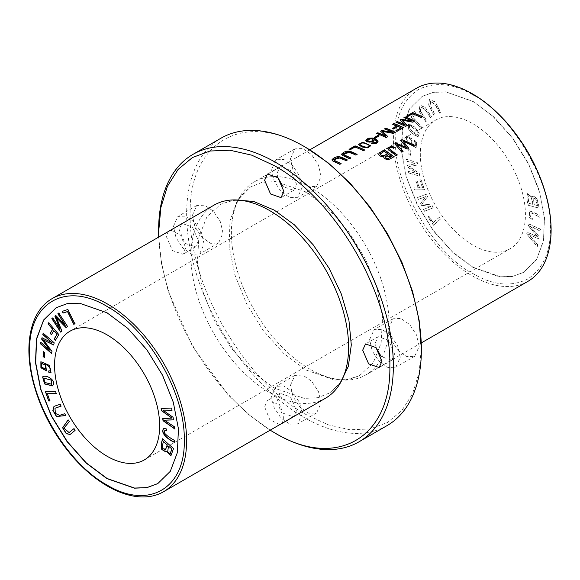 <?xml version="1.0" encoding="UTF-8"?>
<svg xmlns="http://www.w3.org/2000/svg" width="580" height="580" viewBox="0 0 580 580"><rect width="100%" height="100%" fill="white"/><g stroke="black" fill="none" stroke-linecap="round" stroke-linejoin="round"><path stroke-width="0.43" stroke-dasharray="2.9 2.17" d="M527.96 281.336A111.476 64.358 60 0 1 472.221 275.819A111.476 64.358 60 0 1 399.395 177.582A111.476 64.358 60 0 1 416.483 88.254M310.227 369.344A111.476 64.358 60 0 1 231.891 222.923A111.476 64.358 60 0 1 254.489 181.779A111.476 64.358 60 0 1 310.227 187.304A111.476 64.358 60 0 1 383.047 285.534A111.476 64.358 60 0 1 365.965 374.868A111.476 64.358 60 0 1 319.036 373.861A111.476 64.358 60 0 1 310.227 369.344M419.188 133.472L418.267 136.532L413.663 134.763L408.342 128.6L408.755 123.895L415.055 127.172L419.188 133.472L414.881 127.274L408.581 123.997L408.168 128.702L413.489 134.864L418.093 136.633L419.014 133.574M424.538 211.178L423.61 209.351L431.056 206.487L421.5 205.211L420.63 203.507L425.836 196.533L418.513 199.346L417.586 197.519L426.336 194.155L427.627 196.707L422.276 203.768L431.832 204.965L433.289 207.814L424.364 211.28L433.115 207.915L431.658 205.066L422.095 203.87L427.453 196.808L426.155 194.256L417.411 197.62L418.339 199.448L425.662 196.635L420.457 203.609L421.326 205.313L430.882 206.589L423.436 209.452L424.364 211.28M411.227 117.022L414.446 111.549L415.642 112.941L413.105 117.254L422.066 127.665L421.392 128.825L411.053 117.124L421.211 128.927L421.892 127.767L412.931 117.356L415.468 113.042L414.265 111.65L411.053 117.124M433.593 225.149L428.011 216.826L428.845 216.094L433.245 222.648L439.473 217.152L440.655 218.914L433.42 225.25L440.481 219.015L439.299 217.254L433.072 222.749L428.671 216.195L427.837 216.927L433.42 225.25M526.879 233.849L527.227 232.043L537.667 236.734L528.467 225.562L528.8 223.858L540.669 229.194L540.328 230.978L530.192 225.997L539.226 236.713L538.82 238.844L528.612 234.248L537.718 244.608L537.37 246.42L526.705 233.95L537.189 246.522L537.537 244.709L528.438 234.349L538.646 238.945L539.052 236.807L530.018 226.099L540.154 231.079L540.495 229.296L528.619 223.96L528.293 225.663L537.493 236.836L527.053 232.145L526.705 233.95M439.654 112.991L435.493 104.719L430.476 101.152L430.425 105.444L435.058 114.688L433.891 115.115L428.837 104.893L429.447 99.521L435.254 101.826L440.822 112.563L439.48 113.093L440.648 112.665L435.08 101.928L429.272 99.622L428.663 104.994L433.717 115.217L434.884 114.782L430.251 105.546L430.302 101.253L435.319 104.821L439.48 113.093M532.295 219.61L529.685 217.246L529.583 210.75L540.038 215.224L540.132 217.29C536.739 215.89 530.867 211.686 530.214 213.164C529.533 214.81 530.258 216.369 532.389 217.848L532.295 219.61L532.215 217.95C530.077 216.47 529.359 214.905 530.04 213.266L530.511 212.838L530.04 213.266C530.693 211.787 536.565 215.992 539.958 217.391L539.864 215.325L529.409 210.852L529.511 217.348L532.121 219.711M430.527 117.428L425.35 109.765L421.058 106.858L420.58 111.266L426.865 120.72L425.938 121.553L419.123 111.113L420.166 105.132L425.227 107.474L431.455 116.587L430.353 117.53L431.281 116.689L425.053 107.575L419.992 105.226L418.949 111.215L425.763 121.655L426.691 120.821L420.399 111.367L420.884 106.959L425.176 109.866L430.353 117.53M528.279 205.139L526.995 198.81L527.561 193.582L532.23 197.316L533.049 195.728L536.986 198.57L539.284 208.126L528.104 205.24L539.11 208.227L536.804 198.672L532.875 195.83L532.048 197.417L527.387 193.684L526.821 198.911L528.104 205.24M472.874 101.485L492.724 116.174L512.176 137.699L528.619 164.314L539.654 192.444L544.395 218.131L543.496 240.28L536.645 259.383L523.66 272.375L512.176 276.522L499.315 276.79L472.874 267.351L453.031 252.662L433.572 231.137L417.129 204.523L406.101 176.393L401.353 150.706L402.259 128.557L409.103 109.453L422.095 96.454L433.579 92.314L446.44 92.046L472.874 101.485M472.874 123.736A74.32 42.905 60 0 1 521.427 189.225A74.32 42.905 60 0 1 510.03 248.776A74.32 42.905 60 0 1 472.874 245.101A74.32 42.905 60 0 1 424.328 179.612A74.32 42.905 60 0 1 435.718 120.06A74.32 42.905 60 0 1 472.874 123.736M414.671 140.084L416.636 142.637L416.164 147.581L407.464 142.97L406.551 135.807L412.01 138.779L412.228 144.456L411.372 144.674L415.439 145.942L415.563 142.919L414.417 141.52L414.671 140.084L414.243 141.621L415.382 143.021L415.265 146.044L411.191 144.775L412.047 144.55L411.836 138.881L406.377 135.909L407.29 143.071L415.983 147.682L416.462 142.738L414.49 140.179M414.461 189.819L413.772 187.876L418.376 187.811L415.947 180.916L417.136 180.895L419.572 187.797L422.711 187.753L419.898 179.785L421.095 179.771L424.596 189.682L414.287 189.921L424.422 189.783L420.921 179.865L419.724 179.887L422.537 187.855L419.398 187.898L416.962 180.996L415.766 181.018L418.202 187.913L413.598 187.978L414.287 189.921M408.914 172.963L408.552 171.129L417.941 173.768L407.733 166.975L407.392 165.264L415.802 163.676L406.573 161.088L406.21 159.254L417.238 162.342L417.738 164.901L409.132 166.46L419.376 173.195L419.942 176.059L408.74 173.065L419.768 176.16L419.202 173.297L408.958 166.561L417.564 165.003L417.063 162.444L406.036 159.355L406.399 161.189L415.628 163.778L407.218 165.365L407.559 167.076L417.767 173.869L408.378 171.231L408.74 173.065M409.103 154.57L408.842 149.473L410.241 150.184L410.51 155.288L408.929 154.672L410.328 155.389L410.067 150.285L408.668 149.575L408.929 154.672M56.166 307.726L67.229 303.601L79.641 303.101L107.126 312.649L127.97 328.265L147.023 349.668L162.639 375.028L173.478 402.158L178.596 428.721L177.56 452.429L170.462 471.243L157.731 483.64M305.762 147.4C243.984 109.903 188.573 141.904 190.153 214.15C188.573 284.57 243.984 380.56 305.762 414.396L328.316 424.843L350.008 429.773L369.989 428.968L387.512 422.494L401.889 410.553L412.576 393.653L419.144 372.403L421.377 347.645M388.535 328.686L393.022 318.761L400.874 318.456L409.719 324.582L416.592 335.059L419.188 346.383L414.7 356.301L406.848 356.606L397.996 350.487L391.123 340.01L388.535 328.686M192.343 215.412L196.83 205.494L204.682 205.189L213.527 211.308L220.407 221.792L222.995 233.117L218.508 243.035L210.656 243.339L201.811 237.213L194.931 226.737L192.343 215.412M290.435 158.782L294.93 148.857L302.774 148.553L311.627 154.679L318.5 165.155L321.095 176.479L316.6 186.398L308.748 186.702L299.904 180.583L293.031 170.107L290.435 158.782M290.435 385.316L294.93 375.398L302.774 375.093L311.627 381.22L318.5 391.696L321.095 403.02L316.6 412.938L308.748 413.243L299.904 407.124L293.031 396.64L290.435 385.316M359.296 375.84L373.165 362.971L381.147 342.939L382.546 317.485L377.232 288.825L365.668 259.477L348.87 232.007L328.302 208.8L305.762 191.9L275.638 181.583L262.102 182.352L250.306 187.072L237.235 200.6L229.985 220.944L229.151 246.369L234.82 274.724L246.507 303.601L263.233 330.556L283.555 353.3L305.762 369.895L334.631 380.088L347.732 379.77L359.296 375.84L347.318 379.429C339.082 380.349 329.657 378.493 319.036 373.861M221.024 138.171A165.974 95.823 -120 0 0 195.583 271.172A165.974 95.823 -120 0 0 304.014 417.426A165.974 95.823 -120 0 0 386.998 425.647M369.612 339.604L374.1 329.679L381.952 329.375L390.804 335.501L397.677 345.985L400.265 357.302L395.777 367.227L387.933 367.531L379.081 361.412L372.2 350.929L369.612 339.604M173.427 226.338L177.915 216.412L185.76 216.108L194.612 222.234L201.492 232.71L204.08 244.035L199.593 253.96L191.741 254.265L182.888 248.138L176.016 237.662L173.427 226.338M302.173 187.398L297.685 197.323L289.84 197.628L280.988 191.501L274.108 181.025L271.52 169.701L276.007 159.775L283.859 159.471L292.704 165.597L299.584 176.081L302.173 187.398M302.173 413.939L297.685 423.864L289.84 424.168L280.988 418.042L274.108 407.566L271.52 396.241L276.007 386.316L283.859 386.012L292.704 392.138L299.584 402.614L302.173 413.939M158.623 230.332A165.974 95.823 -120 0 0 275.986 433.608M376.072 347.659L375.303 342.889L378.131 336.654L388.622 340.315L394.574 354.017L391.754 360.252L381.198 356.533M198.389 240.751L195.561 246.986L185.071 243.325L179.118 229.622L181.939 223.387L192.437 227.048L198.389 240.751M277.98 177.756L277.211 172.985L280.031 166.75L290.529 170.411L296.481 184.114L293.661 190.349L283.105 186.63M296.481 410.654L293.661 416.889L283.163 413.228L277.211 399.526L280.031 393.291L290.529 396.952L296.481 410.654M133.451 496.088A111.476 64.358 60 0 1 107.778 486.228A111.476 64.358 60 0 1 33.248 322.531M158.695 237.089L161.479 263.472L168.215 291.138L192.487 346.303L228.121 394.893L248.711 414.57L270.171 430.172M170.708 230.151L180.634 235.233L185.774 248.03L182.954 254.265L172.456 250.611L166.504 236.908L168.185 231.608M279.661 424.69L269.736 419.601L264.603 406.812L267.423 400.57L277.921 404.231L283.867 417.934L282.192 423.226M325.51 398.221A111.476 64.358 60 0 1 269.773 392.696A111.476 64.358 60 0 1 196.946 294.466A111.476 64.358 60 0 1 214.035 205.131M340.206 383.206L329.694 392.928L317.898 397.655L304.362 398.416L274.231 388.1L251.698 371.2L231.13 347.993L214.332 320.522L202.768 291.174L197.454 262.515L198.853 237.061L206.835 217.029L220.704 204.16L234.429 199.911M473.048 267.25L452.204 251.633L433.151 230.231L417.535 204.87L406.696 177.741L401.577 151.184L402.614 127.477L409.712 108.656L422.269 96.36L433.151 92.329L445.563 91.828L473.048 101.384L493.899 116.993L512.952 138.403L528.568 163.763L539.4 190.893L544.518 217.449L543.482 241.157L536.384 259.978L523.834 272.274L512.945 276.298L500.533 276.805L473.048 267.25M473.048 95.019C511.473 113.339 553.726 186.535 550.384 228.969C550.63 251.981 543.083 268.671 527.735 279.038C511.089 287.144 492.862 285.338 473.048 273.615C434.63 255.294 392.377 182.091 395.712 139.664C395.473 116.653 403.02 99.963 418.368 89.596C435.014 81.49 453.241 83.295 473.048 95.019M528.047 197.679L529.134 203.297L532.745 204.421L528.96 203.399L527.865 197.78L528.561 195.801L527.865 197.78M537.544 205.574L535.891 199.049L533.636 197.78L534.216 204.675L537.544 205.574L534.042 204.776L533.462 197.881L535.717 199.15L537.37 205.675M532.918 204.319C532.005 198.012 530.54 195.177 528.525 195.815L528.351 195.917C530.366 195.279 531.831 198.113 532.745 204.421M166.54 428.997L166.627 430.672M163.981 428.33L166.714 428.903M164.466 433.05L164.64 432.948C166.576 435.239 169.882 437.683 174.558 440.271L174.297 442.12M164.879 430.346L164.64 432.948M48.778 322.806L59.022 334.464L55.455 340.264M53.998 330.556L51.497 334.566M43.957 378.174L44.805 382.329L51.736 384.207M42.768 376.783C46.233 374.31 55.209 379.472 53.614 384.438L52.599 385.838M62.256 311.366L68.012 309.394L74.885 323.843M41.702 363.413L42.014 367.169L45.617 369.032M40.962 361.688L49.387 365.212L51.062 372.324L50.663 372.607M48.865 371.012L49.981 370.794M45.791 364.204L46.516 370.801M55.064 408.197L55.578 413.366L59.769 415.251L64.953 413.569L65.685 415.541M60.189 404.245L61.096 406.116M54.063 406.334L60.364 404.144M161.32 408.501L171.789 407.943L171.948 410.161M173.065 417.296L173.463 419.818M163.031 410.009L173.239 417.194M174.573 426.902L174.877 428.83M164.618 420.087L174.747 426.808M162.907 418.615L172.093 417.977M73.921 428.678L75.248 430.324L70.202 434.398M68.317 419.768L69.484 421.544L64.126 427.895L69.158 432.535M45.69 391.797L55.811 391.623L56.282 393.566M47.531 393.632L49.858 400.874M43.514 351.893L44.928 352.596L44.508 357.294M162.291 446.027L162.951 448.34L165.445 449.913M163.553 441.561L162.465 445.926M162.647 438.937L173.71 448.456L171.035 455.612M168.635 446.049L170.252 453.647M166.649 451.117L165.865 451.849M410.879 143.543C408.632 144.536 404.695 137.757 407.414 137.446C411.14 138.83 412.293 140.86 410.879 143.543L411.053 143.441C412.467 140.759 411.314 138.729 407.588 137.344L407.124 137.561L407.588 137.344C404.869 137.656 408.806 144.434 411.053 143.441L410.879 143.543M416.592 135.162L409.784 129.369L409.306 125.606L410.205 125.512L416.911 131.297L417.346 135.067L416.592 135.162L417.527 134.966L417.085 131.196L410.386 125.41L409.48 125.505L409.959 129.268L416.766 135.06M58.964 312.91L67.708 326.373L66.236 327.526M61.879 331.049L60.74 331.97M56.695 317.702L62.053 330.948M52.78 317.912L60.262 329.056M55.774 315.491L65.482 325.126M43.282 333.282L54.368 342.715L53.672 344.861M51.99 351.437L51.54 353.205M43.558 339.837L52.164 351.335M40.941 342.461L50.228 350.32M42.115 337.872L52.367 342.7M369.156 145.681L369.156 145.885C368.394 143.985 360.977 141.578 360.064 144.688M370.714 145.754L367.836 148.088L361.811 147.153L358.469 144.449M350.654 158.101A111.229 64.221 60 0 1 350.842 158.195L349.566 158.927L341.7 154.352M357.142 154.352L355.866 155.288L347.877 152.105L345.144 152.736L343.469 154.084M340.931 163.712A111.229 64.221 60 0 1 341.12 163.806L339.844 164.539L331.977 159.964M347.427 159.964L346.151 160.899L338.154 157.716L335.428 158.347L333.746 159.696M364.515 150.097A111.229 64.221 60 0 1 364.704 150.191L363.428 150.923A111.229 64.221 -120 0 0 354.931 147.219L350.182 149.959A111.229 64.221 -120 0 0 349.044 149.546M422.095 116.848A111.229 64.221 60 0 1 422.284 116.943L421.015 117.682A111.229 64.221 -120 0 0 412.51 113.97L407.769 116.71A111.229 64.221 -120 0 0 406.631 116.297M395.168 132.399A111.229 64.221 60 0 1 395.357 132.494L393.436 133.603L382.445 131.566M387.875 136.612L386.157 137.801A111.229 64.221 -120 0 0 376.522 133.675L376.746 133.552M385.816 136.329L380.697 131.268M392.696 132.501A111.229 64.221 -120 0 0 384.489 129.079M394.357 147.436L393.363 148.407C391.747 147.363 390.427 147.422 389.405 148.574L389.368 148.705M397.235 154.831L395.959 155.774L388.165 149.937L387.614 148.661M414.185 145.043L412.873 146.008L402.716 141.078M408.733 148.19L407.196 149.285L396.785 144.507M403.078 151.46L401.795 152.402L394.922 143.92M406.834 147.915L400.693 140.592M387.469 153.801A111.229 64.221 -120 0 0 384.156 151.532L380.422 154.207M391.514 156.796A111.229 64.221 -120 0 0 388.607 154.613L385.156 157.1M393.776 156.825A111.229 64.221 60 0 1 393.929 156.941L390.137 159.13L387.186 159.87L385.062 159.246L383.75 157.361M383.96 156.701L380.632 156.549L379.059 155.425L378.624 154.251M403.281 127.716A111.229 64.221 60 0 1 403.47 127.81L396.974 131.559A111.229 64.221 -120 0 0 395.836 131L396.024 130.891M401.063 127.984A111.229 64.221 -120 0 0 398.076 126.607L393.552 129.217A111.229 64.221 -120 0 0 392.413 128.731L392.624 128.615M396.938 126.121A111.229 64.221 -120 0 0 392.559 124.417M373.23 140.063C371.272 138.33 369.3 138.424 367.314 140.324M378.08 141.389L374.23 144.043L371.606 143.709M376.536 141.679L374.31 139.78M374.404 140.019L369.808 142.47L365.762 140.295M378.958 136.003A111.229 64.221 60 0 1 379.161 136.09L375.528 138.185A111.229 64.221 -120 0 0 374.339 137.699M414.599 121.176A111.229 64.221 60 0 1 414.787 121.271L412.866 122.38L401.882 120.35M407.305 125.389L405.594 126.585A111.229 64.221 -120 0 0 395.959 122.46L396.176 122.329M405.253 125.106L400.135 120.053M412.126 121.285A111.229 64.221 -120 0 0 403.926 117.863M365.965 374.868L421.305 342.911M254.489 181.779L309.829 149.828M144.282 459.94L510.03 248.776M69.962 331.224L435.718 120.06M393.022 318.761L374.1 329.679M414.7 356.301L395.777 367.227M196.83 205.494L177.915 216.412M218.508 243.035L199.593 253.96M294.93 148.857L276.007 159.775M316.6 186.398L297.685 197.323M294.93 375.398L276.007 386.316M316.6 412.938L297.685 423.864M378.131 336.654L365.516 343.94M391.754 360.252L379.139 367.539M181.939 223.387L169.331 230.666M195.561 246.986L182.954 254.265M280.031 166.75L267.423 174.029M293.661 190.349L281.046 197.635M280.031 393.291L267.423 400.57M293.661 416.889L281.046 424.168M260.964 206.139C250.335 201.499 240.896 199.643 232.652 200.579L220.704 204.16M348.109 357.077C346.811 368.604 343.693 377.703 338.771 384.373L329.694 392.928M231.891 222.923C233.189 211.395 236.306 202.297 241.229 195.627L250.306 187.072"/><path stroke-width="0.87" d="M309.829 149.828L416.483 88.254A111.476 64.358 60 0 1 446.549 83.911A111.476 64.358 60 0 1 472.221 93.772A111.476 64.358 60 0 1 546.751 257.469A111.476 64.358 60 0 1 527.96 281.336L421.305 342.911M405.152 116.943L403.926 117.653A111.476 64.358 60 0 1 412.126 121.082L401.135 119.263L399.99 119.929L405.253 124.903A111.476 64.358 -120 0 0 397.191 121.546L395.959 122.257A111.476 64.358 60 0 1 405.594 126.382L407.305 125.389L401.882 120.14L412.866 122.177L414.787 121.068A111.476 64.358 -120 0 0 405.152 116.943L405.152 117.153A111.229 64.221 60 0 1 414.599 121.176M377.971 135.401L374.339 137.496A111.476 64.358 60 0 1 375.528 137.982L379.161 135.887A111.476 64.358 -120 0 0 377.971 135.401L377.971 135.604A111.229 64.221 60 0 1 378.958 136.003M371.606 143.506L374.23 143.84L376.42 143.253L377.551 142.477L378.037 141.063L375.623 138.968L372.78 137.989L368.307 138.236L365.777 140.113L366.517 141.404L367.64 141.933L371.874 142.042L373.839 141.071L374.31 139.577L376.42 141.092L375.92 142.506L372.686 142.781L371.606 143.506M401.991 139.635L400.693 140.389L406.834 147.712L396.031 143.079L394.806 143.782L401.795 152.199L403.078 151.46L396.785 144.304L407.196 149.075L408.733 148.19L402.716 140.875L412.873 145.797L414.185 145.043L401.991 139.635L413.961 145.138M394.357 147.436L391.536 146.363L387.614 148.618L395.959 155.563L397.235 154.831C393.994 152.685 391.384 150.532 389.405 148.371C390.42 147.219 391.739 147.16 393.363 148.204L394.357 147.436M385.722 128.166L384.489 128.876A111.476 64.358 60 0 1 392.696 132.298L381.705 130.486L380.552 131.145L385.816 136.126A111.476 64.358 -120 0 0 377.754 132.762L376.522 133.472A111.476 64.358 60 0 1 386.157 137.598L387.875 136.612L382.445 131.363L393.436 133.4L395.357 132.291A111.476 64.358 -120 0 0 385.722 128.166L385.722 128.369A111.229 64.221 60 0 1 395.168 132.399M412.648 112.614L406.631 116.094A111.476 64.358 60 0 1 407.769 116.507L412.51 113.767A111.476 64.358 60 0 1 421.015 117.479L422.284 116.74A111.476 64.358 -120 0 0 412.648 112.614L412.648 112.825A111.229 64.221 60 0 1 422.095 116.848M355.069 145.863L349.044 149.335A111.476 64.358 60 0 1 350.182 149.749L354.931 147.008A111.476 64.358 60 0 1 363.428 150.72L364.704 149.988A111.476 64.358 -120 0 0 355.069 145.863L355.069 146.066A111.229 64.221 60 0 1 364.515 150.097M341.12 163.603A111.476 64.358 -120 0 0 335.559 161.051L333.746 159.688L340.039 157.927L346.151 160.696L347.427 159.964L342.418 157.644L339.72 156.752L336.994 156.76L334.073 157.832L332.064 159.543L332.507 160.841L339.844 164.336L341.12 163.603M350.842 157.992A111.476 64.358 -120 0 0 345.281 155.44L343.469 154.077L349.762 152.315L355.866 155.085L357.142 154.352L352.14 152.032L349.443 151.141L346.717 151.148L343.795 152.221L341.787 153.932L342.222 155.23L349.566 158.724L350.842 157.992M367.836 147.885L370.714 145.754L362.863 142.143L358.476 144.449L361.797 146.943L367.836 147.885M384.293 149.85L379.175 153.026L378.638 154.338L379.784 155.889L382.075 156.687L383.96 156.499L383.75 157.26L384.518 158.666L387.549 159.674L390.079 158.956L393.929 156.738A111.476 64.358 -120 0 0 384.293 149.85L384.293 150.053A111.229 64.221 60 0 1 393.776 156.825M393.834 123.475L392.559 124.214A111.476 64.358 60 0 1 396.938 125.918L392.413 128.528A111.476 64.358 60 0 1 393.552 129.014L398.076 126.404A111.476 64.358 60 0 1 401.063 127.781L395.836 130.797A111.476 64.358 60 0 1 396.974 131.356L403.47 127.607A111.476 64.358 -120 0 0 393.834 123.475L393.834 123.685A111.229 64.221 60 0 1 403.281 127.716M43.166 333.181L42.804 334.595L52.193 342.802L41.977 337.806L41.644 339.126L50.047 350.421L40.817 342.352L40.455 343.773L51.482 353.408L51.99 351.437L43.377 339.938L53.628 345.027L54.194 342.816L43.166 333.181M58.79 313.012L57.855 313.758L65.308 325.228L55.745 315.469L54.883 316.173L60.088 329.157L52.765 317.883L51.83 318.637L60.581 332.101L61.879 331.049L56.521 317.796L66.084 327.649L67.534 326.475L58.79 313.012M162.53 438.835L161.247 443.685L161.748 449.449L165.778 451.907L166.475 451.218L170.948 455.662L173.536 448.558L162.53 438.835M67.838 309.495L62.256 311.366L63.089 313.062L67.49 311.583L73.725 324.278L74.907 323.879L67.838 309.495M53.44 384.54C55.035 379.574 46.052 374.412 42.594 376.884L44.595 383.967L52.519 385.888L53.44 384.54M157.818 483.589L146.943 487.584L134.553 488.063L107.126 478.514L86.319 462.941L67.294 441.59L51.692 416.302L40.839 389.231L35.677 362.703L36.642 339.003L43.645 320.145L56.1 307.762M107.126 334.899A74.32 42.905 60 0 1 155.672 400.388A74.32 42.905 60 0 1 144.282 459.94A74.32 42.905 60 0 1 107.126 456.264A74.32 42.905 60 0 1 58.573 390.775A74.32 42.905 60 0 1 69.962 331.224A74.32 42.905 60 0 1 107.126 334.899M163.937 428.352C159.877 432.216 166.851 438.806 174.283 442.322L174.384 440.372C169.701 437.784 166.402 435.341 164.466 433.05L164.792 430.389L166.641 430.882L166.54 428.997L163.886 428.373M48.706 322.726L48.024 323.879L52.628 329.259L50.192 333.348L51.388 334.74L53.824 330.658L56.963 334.326L54.15 339.046L55.346 340.445L58.841 334.566L48.706 322.726M49.981 370.794L48.669 370.982L48.916 372.708L50.888 372.425L49.213 365.313L40.876 361.731L40.912 367.793L46.429 370.852L45.617 364.305C49.619 366.618 51.011 368.815 49.807 370.895L49.981 370.794C51.185 368.713 49.793 366.517 45.791 364.204L45.617 364.305M64.772 413.671L59.595 415.352L55.368 413.409L54.977 408.248L61.117 406.159L60.189 404.245L53.976 406.377L52.867 410.459L56.412 416.527L65.707 415.584L64.772 413.671M161.131 408.509L161.479 410.72L171.912 418.078L162.719 418.629L163.045 420.717L174.913 429.084L174.573 426.902L164.437 420.188L173.478 419.905L173.065 417.296L162.857 410.111L171.963 410.263L171.615 408.045L161.131 408.509M73.899 428.649L69.071 432.586L63.959 428.047L69.303 421.646L68.136 419.869L62.575 427.772L66.279 433.709L70.115 434.449L75.067 430.425L73.899 428.649M45.479 391.797L48.691 400.983L49.887 400.976L47.357 393.733L56.318 393.668L55.636 391.725L45.479 391.797M43.348 351.792L43.087 356.591L44.493 357.498L44.754 352.698L43.348 351.792M275.986 433.608A165.974 95.823 -120 0 0 358.976 441.829L386.998 425.647A165.974 95.823 -120 0 0 421.377 349.668L419.144 320.32L412.576 291.479L401.889 262.232L387.512 233.696L369.989 206.987L350.008 183.106L328.316 162.994L305.762 147.4M106.952 478.616L86.108 463.014L67.048 441.598L51.424 416.23L40.6 389.108L35.474 362.558L36.511 338.836L43.616 320.015L56.166 307.726L67.048 303.695L79.467 303.195L106.952 312.75L127.788 328.352L146.849 349.769L162.472 375.137L173.304 402.259L178.422 428.809L177.386 452.53L170.281 471.351L157.731 483.64L146.849 487.671L134.429 488.171L106.952 478.616M421.377 349.668A165.974 95.823 -120 0 0 304.014 146.392A165.974 95.823 -120 0 0 221.024 138.171L193.002 154.352A165.974 95.823 -120 0 0 158.623 230.332L158.695 237.089M358.976 441.829A165.974 95.823 -120 0 0 384.417 308.828A165.974 95.823 -120 0 0 275.986 162.574A165.974 95.823 -120 0 0 193.002 154.352M381.198 356.533L376.072 347.659M283.105 186.63L277.98 177.756M107.778 304.181A111.476 64.358 60 0 1 180.605 402.418A111.476 64.358 60 0 1 163.516 491.746A111.476 64.358 60 0 1 133.451 496.088C124.968 494.544 116.304 491.224 107.459 486.12C95.642 479.254 84.419 469.873 73.79 457.968C52.954 434.036 39.056 407.233 32.088 377.573C27.463 356.367 27.855 338.017 33.248 322.531A111.476 64.358 60 0 1 52.041 298.664A111.476 64.358 60 0 1 107.778 304.181M270.171 430.172L274.231 432.6C336.008 470.104 391.435 438.103 389.847 365.849C391.435 295.438 336.016 199.433 274.231 165.604L251.676 155.15L229.992 150.227L210.004 151.018L192.487 157.506L178.111 169.44L167.424 186.347L160.849 207.596L158.623 232.355M381.966 361.296L379.139 367.539L368.648 363.877L362.696 350.175L365.516 343.94L376.014 347.594L381.966 361.296M168.185 231.608L170.708 230.151M283.867 191.393L281.046 197.635L270.548 193.974L264.603 180.271L267.423 174.029L277.921 177.69L283.867 191.393M282.192 423.226L279.661 424.69M52.041 298.664L214.035 205.131A111.476 64.358 60 0 1 260.964 206.139A111.476 64.358 60 0 1 269.773 210.656A111.476 64.358 60 0 1 348.109 357.077A111.476 64.358 60 0 1 325.51 398.221L163.516 491.746M234.429 199.911L253.576 201.434L274.231 210.105L294.357 224.808L313.106 244.695L329.135 268.337L341.359 294.111L348.928 320.254L351.299 344.919L348.333 366.386L340.206 383.206M166.627 430.672L164.879 430.346M174.457 442.221C167.025 438.705 160.051 432.114 164.111 428.25M48.024 323.879L48.887 322.625M55.52 340.344L54.324 338.945L57.137 334.225L53.824 330.658M51.562 334.645L50.366 333.246L52.802 329.157L48.198 323.778M51.011 380.154L51.656 384.257L44.631 382.43L43.862 378.218L51.192 380.052L43.957 378.174M52.599 385.838L44.703 383.808L42.768 376.783M51.736 384.207L51.192 380.052M75.081 323.778L73.899 324.176L67.664 311.489L63.271 312.961L62.437 311.264M45.617 369.032L45.479 365.081L41.702 363.413M41.84 367.27L41.608 363.457L45.305 365.175L45.53 369.09L41.84 367.27M48.916 372.708L48.843 370.881M51.062 372.324L49.09 372.607M46.516 370.801L41.086 367.691L40.962 361.688M65.685 415.541L56.557 416.397L53.056 410.393L54.063 406.334M61.096 406.116L55.064 408.197M161.479 410.72L161.305 408.407M162.857 410.111L172.137 410.161M164.437 420.188L173.652 419.804M175.095 428.983L163.219 420.616L162.893 418.528M171.912 418.078L161.653 410.618M69.158 432.535L74.081 428.548M70.202 434.398L66.417 433.572L62.756 427.707L68.157 419.898M48.691 400.983L45.653 391.696M56.492 393.566L47.357 393.733M50.061 400.874L48.865 400.882M43.087 356.591L43.529 351.69M44.667 357.396L43.261 356.49M163.379 441.663L167.337 444.903L163.379 441.663L162.291 446.027L162.777 448.441L165.358 449.971L167.163 445.005M168.461 446.15L171.963 448.992L168.461 446.15L167.678 451.958L170.165 453.705L171.789 449.094M165.865 451.849L161.878 449.275L161.421 443.584L162.704 438.734M166.475 451.218L171.035 455.612M170.252 453.647L171.963 448.992M165.445 449.913L167.337 444.903M57.855 313.758L58.964 312.91M56.521 317.796L66.258 327.548M60.755 331.999L52.004 318.536L52.939 317.782M60.088 329.157L55.056 316.071L55.926 315.368M65.308 325.228L58.029 313.657M42.804 334.595L43.34 333.079M43.377 339.938L53.802 344.926M51.663 353.307L40.636 343.672L40.991 342.251M50.047 350.421L41.818 339.024L42.159 337.705M52.193 342.802L42.978 334.493M360.02 144.326L360.064 144.688C360.949 146.037 367.945 149.111 369.156 145.885M360.064 144.688L360.064 144.485C360.956 141.375 368.358 143.768 369.156 145.681C367.988 148.908 360.956 145.841 360.064 144.485L360.013 144.42M358.483 144.55L362.863 142.354L370.707 145.848M343.469 154.084L343.788 154.846L345.281 155.643A111.229 64.221 60 0 1 350.654 158.101M341.7 154.454L349.24 151.307L356.845 154.403M333.746 159.696L334.073 160.457L335.559 161.254A111.229 64.221 60 0 1 340.931 163.712M331.985 160.065L339.517 156.919L347.13 160.015M349.269 149.415L355.069 146.066M406.848 116.174L412.648 112.825M384.714 128.956L385.722 128.369M382.445 131.363L387.875 136.815M376.746 133.552L377.754 132.972A111.229 64.221 60 0 1 385.816 136.329L385.816 136.126M380.697 131.268L381.705 130.688L392.696 132.298M387.614 148.661L388.709 147.305L390.84 146.573L394.357 147.639M389.405 148.574C391.37 150.742 393.979 152.895 397.235 155.034M400.809 140.519L401.991 139.838M402.716 140.875L408.733 148.393M396.785 144.304L403.078 151.663M394.922 143.92L396.031 143.274L406.834 147.712M387.469 153.599C386.041 155.063 380.821 156.992 380.465 153.845L384.156 151.329A111.476 64.358 60 0 1 387.469 153.599L387.469 153.801C386.004 155.309 380.784 157.18 380.465 154.048M388.607 154.41A111.476 64.358 60 0 1 391.514 156.593L388.158 158.601L385.787 158.166L385.149 157.013L388.607 154.41M378.624 154.251L379.233 153.171L384.293 150.053M383.96 156.499L383.75 157.361M391.514 156.593L385.149 157.013M380.422 154.207L380.465 153.845M392.783 124.294L393.834 123.685M396.024 130.891L401.063 127.781M392.624 128.615L396.938 125.918M367.314 140.164L367.314 140.324C369.257 142.071 371.229 141.984 373.23 140.063L373.23 140.063M367.314 140.324L367.314 140.121C369.293 138.214 371.258 138.127 373.23 139.86C371.229 141.781 369.257 141.868 367.314 140.121L367.314 140.244M371.809 143.572L372.686 142.984L375.572 142.897L376.536 141.679M374.31 139.577L374.383 140.063M365.762 140.396L372.693 138.178L378.059 141.426M374.542 137.583L377.971 135.604M404.144 117.733L405.152 117.153M401.882 120.14L407.305 125.592M396.176 122.329L397.191 121.749A111.229 64.221 60 0 1 405.253 125.106L405.253 124.903M400.135 120.053L401.135 119.473L412.126 121.082M106.952 306.385C148.277 329.019 185.346 393.226 184.288 440.336C185.346 488.664 148.277 510.066 106.952 484.982C65.62 462.347 28.55 398.141 29.609 351.031C28.55 302.702 65.62 281.3 106.952 306.385M546.751 257.469C552.153 241.969 552.537 223.597 547.897 202.376C540.908 172.644 526.959 145.805 506.057 121.865C486.823 100.637 466.987 87.986 446.549 83.911"/></g></svg>
